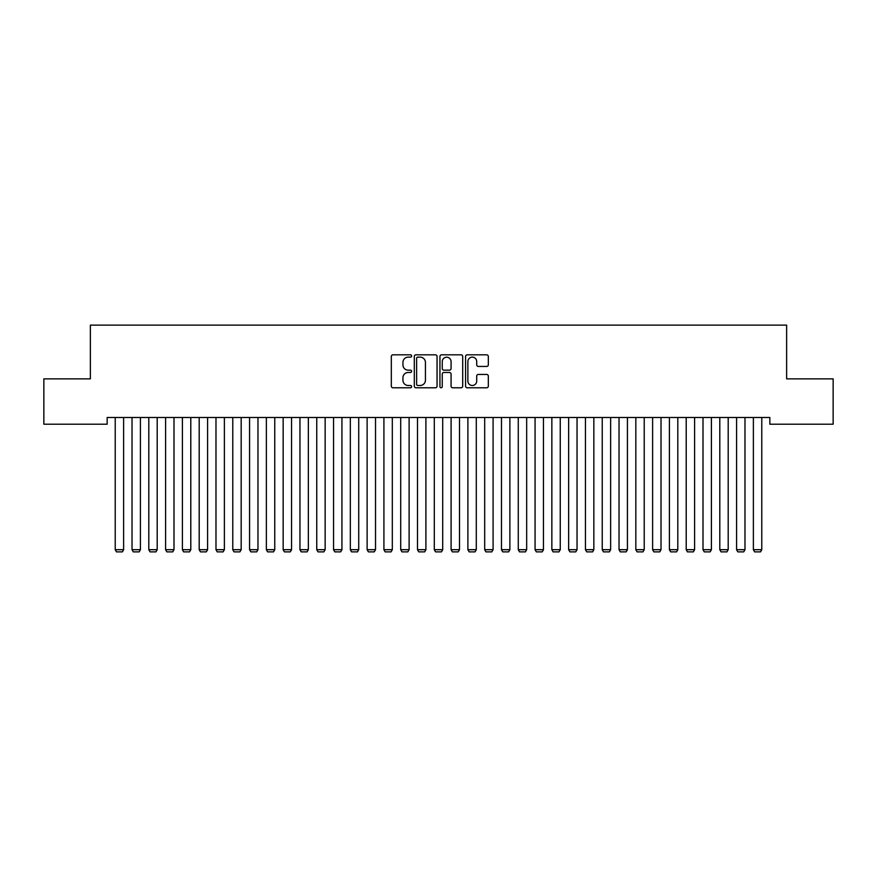 <?xml version="1.0" encoding="UTF-8"?>
<svg xmlns="http://www.w3.org/2000/svg" width="877" height="877" viewBox="0 0 877 877"><rect width="100%" height="100%" fill="white"/><g stroke="black" fill="none" stroke-linecap="round" stroke-linejoin="round"><path stroke-width="1.32" d="M411.631 355.974A1.151 1.151 0 0 0 410.48 354.823L392.962 354.823A1.644 1.644 0 0 0 391.317 356.468L391.317 386.143A1.644 1.644 0 0 0 392.962 387.787L410.48 387.787A1.151 1.151 0 0 0 411.631 386.636A1.151 1.151 0 0 0 410.48 385.485L408.211 385.485A5.273 5.273 0 0 1 402.938 380.212L402.938 377.735A5.273 5.273 0 0 1 408.211 372.462L410.48 372.462A1.151 1.151 0 0 0 411.631 371.311A1.151 1.151 0 0 0 410.48 370.16L408.211 370.16A5.273 5.273 0 0 1 402.938 364.876L402.938 362.409A5.273 5.273 0 0 1 408.211 357.136L410.48 357.136A1.151 1.151 0 0 0 411.631 355.974M486.669 366.443A1.644 1.644 0 0 0 488.325 364.799L488.325 356.468A1.644 1.644 0 0 0 486.669 354.823L467.222 354.823A1.644 1.644 0 0 0 465.577 356.468L465.577 386.143A1.644 1.644 0 0 0 467.222 387.787L486.669 387.787A1.644 1.644 0 0 0 488.325 386.143L488.325 376.09A1.644 1.644 0 0 0 486.669 374.446L478.349 374.446A1.644 1.644 0 0 0 476.704 376.09L476.704 381.078A4.407 4.407 0 0 1 472.297 385.485A4.407 4.407 0 0 1 467.88 381.078L467.88 361.543A4.407 4.407 0 0 1 472.297 357.136A4.407 4.407 0 0 1 476.704 361.543L476.704 364.799A1.644 1.644 0 0 0 478.349 366.443L486.669 366.443M769.842 417.496L107.158 417.496L107.158 424.205L43.85 424.205L43.85 378.864L90.364 378.864L90.364 325.126L786.636 325.126L786.636 378.864L833.15 378.864L833.15 424.205L769.842 424.205L769.842 417.496M437.053 356.468A1.644 1.644 0 0 0 435.409 354.823L415.961 354.823A1.644 1.644 0 0 0 414.306 356.468L414.306 386.143A1.644 1.644 0 0 0 415.961 387.787L435.409 387.787A1.644 1.644 0 0 0 437.053 386.143L437.053 356.468M441.591 354.823L461.039 354.823A1.644 1.644 0 0 1 462.694 356.468L462.694 386.143A1.644 1.644 0 0 1 461.039 387.787L452.718 387.787A1.644 1.644 0 0 1 451.074 386.143L451.074 374.106A1.644 1.644 0 0 0 449.419 372.462L443.894 372.462A1.644 1.644 0 0 0 442.249 374.106L442.249 386.636A1.151 1.151 0 0 1 441.098 387.787A1.151 1.151 0 0 1 439.947 386.636L439.947 356.468A1.644 1.644 0 0 1 441.591 354.823M417.77 357.136A1.151 1.151 0 0 0 416.619 358.287L416.619 384.334A1.151 1.151 0 0 0 417.77 385.485L420.16 385.485A5.273 5.273 0 0 0 425.433 380.212L425.433 362.409A5.273 5.273 0 0 0 420.16 357.136L417.77 357.136M451.074 361.62A4.407 4.407 0 0 0 446.656 357.213A4.407 4.407 0 0 0 442.249 361.62L442.249 368.504A1.644 1.644 0 0 0 443.894 370.16L449.419 370.16A1.644 1.644 0 0 0 451.074 368.504L451.074 361.62M123.624 417.496L123.624 549.693L115.227 549.693L115.227 417.496M123.624 549.693L122.363 551.874L116.488 551.874L115.227 549.693M140.419 417.496L140.419 549.693L132.021 549.693L132.021 417.496M140.419 549.693L139.158 551.874L133.271 551.874L132.021 549.693M157.202 417.496L157.202 549.693L148.805 549.693L148.805 417.496M157.202 549.693L155.953 551.874L150.066 551.874L148.805 549.693M173.997 417.496L173.997 549.693L165.6 549.693L165.6 417.496M173.997 549.693L172.736 551.874L166.86 551.874L165.6 549.693M190.791 417.496L190.791 549.693L182.394 549.693L182.394 417.496M190.791 549.693L189.531 551.874L183.655 551.874L182.394 549.693M207.586 417.496L207.586 549.693L199.189 549.693L199.189 417.496M207.586 549.693L206.325 551.874L200.449 551.874L199.189 549.693M224.38 417.496L224.38 549.693L215.983 549.693L215.983 417.496M224.38 549.693L223.12 551.874L217.244 551.874L215.983 549.693M241.175 417.496L241.175 549.693L232.778 549.693L232.778 417.496M241.175 549.693L239.914 551.874L234.038 551.874L232.778 549.693M257.97 417.496L257.97 549.693L249.572 549.693L249.572 417.496M257.97 549.693L256.709 551.874L250.833 551.874L249.572 549.693M274.764 417.496L274.764 549.693L266.367 549.693L266.367 417.496M274.764 549.693L273.503 551.874L267.628 551.874L266.367 549.693M291.559 417.496L291.559 549.693L283.161 549.693L283.161 417.496M291.559 549.693L290.298 551.874L284.422 551.874L283.161 549.693M308.353 417.496L308.353 549.693L299.956 549.693L299.956 417.496M308.353 549.693L307.093 551.874L301.217 551.874L299.956 549.693M325.148 417.496L325.148 549.693L316.75 549.693L316.75 417.496M325.148 549.693L323.887 551.874L318.011 551.874L316.75 549.693M341.931 417.496L341.931 549.693L333.545 549.693L333.545 417.496M341.931 549.693L340.682 551.874L334.795 551.874L333.545 549.693M358.726 417.496L358.726 549.693L350.329 549.693L350.329 417.496M358.726 549.693L357.476 551.874L351.589 551.874L350.329 549.693M375.52 417.496L375.52 549.693L367.123 549.693L367.123 417.496M375.52 549.693L374.26 551.874L368.384 551.874L367.123 549.693M392.315 417.496L392.315 549.693L383.918 549.693L383.918 417.496M392.315 549.693L391.054 551.874L385.178 551.874L383.918 549.693M409.11 417.496L409.11 549.693L400.712 549.693L400.712 417.496M409.11 549.693L407.849 551.874L401.973 551.874L400.712 549.693M425.904 417.496L425.904 549.693L417.507 549.693L417.507 417.496M425.904 549.693L424.643 551.874L418.767 551.874L417.507 549.693M442.699 417.496L442.699 549.693L434.301 549.693L434.301 417.496M442.699 549.693L441.438 551.874L435.562 551.874L434.301 549.693M459.493 417.496L459.493 549.693L451.096 549.693L451.096 417.496M459.493 549.693L458.232 551.874L452.357 551.874L451.096 549.693M476.288 417.496L476.288 549.693L467.89 549.693L467.89 417.496M476.288 549.693L475.027 551.874L469.151 551.874L467.89 549.693M493.082 417.496L493.082 549.693L484.685 549.693L484.685 417.496M493.082 549.693L491.822 551.874L485.946 551.874L484.685 549.693M509.877 417.496L509.877 549.693L501.48 549.693L501.48 417.496M509.877 549.693L508.616 551.874L502.74 551.874L501.48 549.693M526.671 417.496L526.671 549.693L518.274 549.693L518.274 417.496M526.671 549.693L525.411 551.874L519.524 551.874L518.274 549.693M543.455 417.496L543.455 549.693L535.069 549.693L535.069 417.496M543.455 549.693L542.205 551.874L536.318 551.874L535.069 549.693M560.25 417.496L560.25 549.693L551.852 549.693L551.852 417.496M560.25 549.693L558.989 551.874L553.113 551.874L551.852 549.693M577.044 417.496L577.044 549.693L568.647 549.693L568.647 417.496M577.044 549.693L575.783 551.874L569.907 551.874L568.647 549.693M593.839 417.496L593.839 549.693L585.441 549.693L585.441 417.496M593.839 549.693L592.578 551.874L586.702 551.874L585.441 549.693M610.633 417.496L610.633 549.693L602.236 549.693L602.236 417.496M610.633 549.693L609.372 551.874L603.497 551.874L602.236 549.693M627.428 417.496L627.428 549.693L619.03 549.693L619.03 417.496M627.428 549.693L626.167 551.874L620.291 551.874L619.03 549.693M644.222 417.496L644.222 549.693L635.825 549.693L635.825 417.496M644.222 549.693L642.962 551.874L637.086 551.874L635.825 549.693M661.017 417.496L661.017 549.693L652.62 549.693L652.62 417.496M661.017 549.693L659.756 551.874L653.88 551.874L652.62 549.693M677.811 417.496L677.811 549.693L669.414 549.693L669.414 417.496M677.811 549.693L676.551 551.874L670.675 551.874L669.414 549.693M694.606 417.496L694.606 549.693L686.209 549.693L686.209 417.496M694.606 549.693L693.345 551.874L687.469 551.874L686.209 549.693M711.4 417.496L711.4 549.693L703.003 549.693L703.003 417.496M711.4 549.693L710.14 551.874L704.264 551.874L703.003 549.693M728.195 417.496L728.195 549.693L719.798 549.693L719.798 417.496M728.195 549.693L726.934 551.874L721.047 551.874L719.798 549.693M744.979 417.496L744.979 549.693L736.581 549.693L736.581 417.496M744.979 549.693L743.729 551.874L737.842 551.874L736.581 549.693M761.773 417.496L761.773 549.693L753.376 549.693L753.376 417.496M761.773 549.693L760.512 551.874L754.637 551.874L753.376 549.693"/></g></svg>
